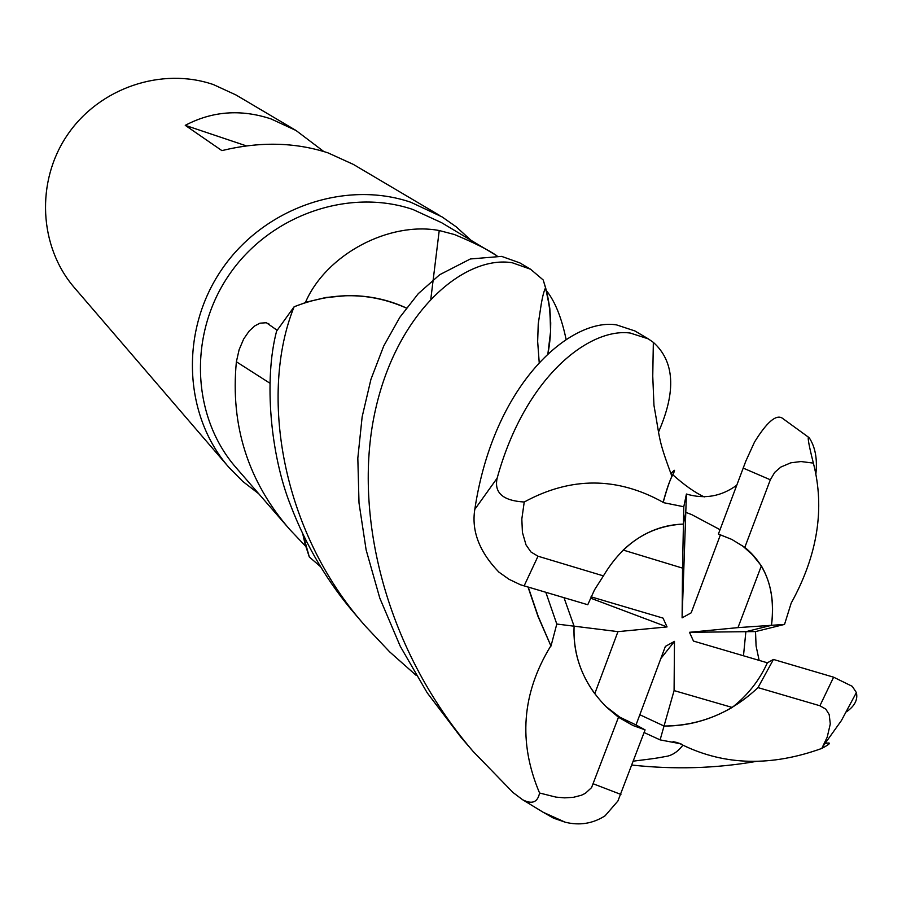 <?xml version="1.0" encoding="UTF-8"?>
<svg xmlns="http://www.w3.org/2000/svg" width="902" height="902" viewBox="0 0 902 902"><rect width="100%" height="100%" fill="white"/><g stroke="black" fill="none" stroke-linecap="round" stroke-linejoin="round"><path stroke-width="1.35" d="M416.217 675.418L389.619 651.842L365.4 626.135C280.748 530.917 259.145 393.261 294.12 306.77L294.345 306.68C332.939 291.617 370.271 292.068 406.34 308.044C370.316 292.068 332.985 291.617 294.334 306.68L305.124 302.711M320.571 566.715L309.318 556.974L303.117 534.717L309.239 556.771L305.879 546.522L289.79 529.519C248.061 481.488 230.258 425.575 236.38 361.77L239.109 349.75L243.664 339.005L249.2 331.011L254.792 325.893L259.934 323.187L266.383 322.736L277.128 330.256M406.374 307.988C387.781 299.43 367.948 295.304 346.887 295.619L326.028 297.457L305.451 302.362C326.468 253.936 389.551 221.227 439.229 230.529L454.405 234.52C474.012 242.661 488.207 249.764 496.979 255.83L441.54 222.659L412.89 209.478C348.488 187.605 269.54 215.262 228.95 275.087C188.067 334.732 191.765 417.119 236.166 467.777L289.79 529.508M305.451 302.362L325.847 297.592L346.887 295.619M471.036 240.304L456.153 226.785L442.003 216.863L410.816 202.251C344.756 179.757 263.745 207.967 221.937 269.236C179.848 330.324 183.354 414.852 228.646 467.078L242.796 481.442L258.705 493.732M605.749 706.379L619.888 717.225L636.011 724.949L665.383 646.396L674.471 641.367L674.087 690.594L664.03 726.031L639.834 714.745L664.03 726.031C699.772 725.76 731.094 712.941 757.996 687.606L773.454 659.452L767.365 662.801L693.48 641.074L689.478 632.302L745.864 631.693L743.485 655.777L745.864 631.693L771.469 625.312L737.983 627.623L761.367 565.858L752.539 554.843L742.053 545.428M574.089 626.18L617.949 631.637L594.756 693.717C579.851 673.208 572.95 650.703 574.089 626.18L564.009 597.733L574.089 626.191C572.939 657.22 583.774 684.235 606.606 707.213L618.479 717.259L591.543 787.638L585.353 793.332L581.407 795.248L573.311 797.334L564.584 797.853L555.925 797.109L539.565 793.005C537.693 802.374 532.033 804.607 522.574 799.713L513.046 792.542L473.2 751.513C381.873 645.11 352.817 508.13 375.672 408.843C398.289 309.285 465.917 254.849 512.37 262.786L530.59 269.247L543.196 279.97L546.398 290.703L544.898 289.238M683.795 506.744L682.532 568.113L623.192 550.062C640.905 533.454 660.986 524.784 683.445 524.073L685.791 512.347L691.62 514.568L720.044 529.688L691.608 514.568L685.779 512.347L686.422 494.025L683.795 506.744L663.139 502.583C667.006 488.512 670.209 479.21 672.734 474.7C675.564 469.468 674.933 469.153 670.874 473.742M439.533 215.375L353.347 164.401L327.933 152.844C294.999 142.155 259.652 141.411 221.892 150.611L185.26 125.344C212.252 111.093 240.845 108.95 271.028 118.917L296.014 130.486L235.986 94.969L213.47 84.608C161.796 66.759 99.389 87.877 67.582 134.702C35.561 181.381 38.876 246.674 74.46 287.761L228.646 467.078M269.923 383.226L236.38 361.77M302.835 534.142L305.553 546.229M303.083 534.672L305.868 546.511M550.682 327.302L549.543 307.266L545.609 287.761C551.494 309.375 552.25 331.417 547.886 353.911L550.558 331.767L550.727 322.916L549.792 308.258L546.691 290.996C555.136 301.651 561.608 317.82 566.118 339.49M546.691 290.996L549.972 310.998L550.558 331.767M430.863 298.697L439.229 230.529M545.609 287.761L543.275 280.184L545.609 287.761C544.086 290.624 542.654 295.924 541.313 303.658L538.246 323.841L537.66 341.486L539.216 362.593M246.471 145.91L185.26 125.344M296.014 130.486L323.762 151.502M674.471 641.367L660.85 658.516M761.367 565.858C771.154 582.76 774.525 602.57 771.469 625.312C775.573 591.171 766.689 565.204 744.804 547.379L731.759 539.396L718.398 534.063L745.853 461.057L754.455 442.183M674.087 690.594L732.176 707.439C747.578 695.408 759.315 680.536 767.365 662.801M732.176 707.439C710.472 720.01 687.752 726.211 664.03 726.031L660.106 739.888L680.875 743.834L682.915 745.153C725.005 765.55 771.3 766.644 821.801 748.434C831.035 743.519 831.881 741.94 824.349 743.688M591.036 596.82L663.026 618.107L667.063 626.924L590.46 598.094M667.063 626.924L617.949 631.637M720.45 534.717L691.191 612.83L682.104 617.859L685.791 512.347L683.434 524.073C649.643 525.843 622.978 543.117 603.427 575.893L538.009 556.218L530.928 551.968L526.001 544.853L522.416 532.383L521.83 519.011L524.231 502.019C502.944 500.745 493.924 492.785 497.16 478.139C525.257 376.145 589.773 327.539 630.216 333.041L648.29 338.859L653.341 342.365C674.561 361.398 676.331 391.186 658.64 431.754M682.104 617.859L682.532 568.113M689.478 632.302L737.983 627.623M618.479 717.259L633.035 725.524L645.088 729.887L636.011 724.949M771.469 625.312L784.537 624.409L791.167 603.156C817.64 555.113 825.048 508.435 813.367 463.098C809.297 446.975 807.64 438.327 808.395 437.132L809.477 438.147C815.295 447.257 817.438 459.084 815.915 473.606M294.12 306.77L276.598 331.113C263.666 379.99 270.499 454.901 290.591 505.289C306.353 546.398 328.069 582.929 355.738 614.893L365.4 626.135M648.29 338.859L634.907 330.944L616.596 324.912C572.161 317.459 494.138 381.264 474.802 509.382C471.363 530.951 479.379 551.844 498.84 572.071L509.021 579.298L520.409 584.744L587.766 604.735L594.542 589.807L603.427 575.893M530.59 269.236L519.868 262.899L501.636 256.382L470.382 258.964L439.68 274.715L418.291 293.646L399.868 317.267L383.722 346.03L370.936 379.336L362.153 416.792L357.823 458.126L359.007 502.955L366.122 549.882L379.81 598.15L400.274 646.317L427.21 692.826L460.798 737.081L473.2 751.513M744.804 547.379L770.331 479.785L774.694 472.389L780.873 467.044L790.862 462.794L801.01 461.542L813.367 463.109M782.124 418.043L782.023 417.976C775.788 414.401 766.599 422.474 754.455 442.172M542.688 811.992L553.501 818.148L565.148 822.184C579.49 825.781 592.806 823.65 605.095 815.803L617.926 800.987L645.088 729.887M846.64 711.723C854.769 705.916 858.005 699.535 856.37 692.578L852.3 686.354L833.617 677.188L773.454 659.452M759.134 660.377L756.079 645.922L755.515 631.58L784.537 624.409M545.845 592.377L556.793 624.037L550.987 646.069L538.212 616.393L528.279 587.202M550.987 646.069L537.975 616.337L528.053 587.134M550.716 646.046C521.796 693.288 518.075 742.267 539.565 793.016M675.699 742.154L680.875 743.834M644.096 732.537L660.106 739.888M756.056 761.423C715.624 768.459 674.245 769.677 631.93 765.054M680.83 744.049L673.072 741.5M736.663 485.276C721.25 496.495 704.507 499.415 686.422 494.025M663.139 502.583L663.128 502.313C617.16 476.707 570.865 476.606 524.22 502.019M663.128 502.313C666.42 490.057 669.363 481.431 671.956 476.436C675.384 469.762 675.384 468.521 671.99 472.716M556.793 624.037L574.089 626.191M745.886 631.682L755.515 631.58M757.996 687.606L819.907 705.759L825.849 709.164L829.197 714.564L830.291 723.934L827.224 737.126L821.79 748.434M497.16 478.139L474.802 509.382M770.331 479.785L743.113 468.059M593.482 783.894L620.926 794.437M538.009 556.218L524.085 585.973M819.907 705.759L833.617 677.188M268.931 323.931L268.131 323.435M808.395 437.132L782.023 417.976M633.396 761.141C662.124 757.624 658.325 757.703 667.863 756.09C673.411 754.658 678.428 751.016 682.915 745.153M672.734 474.7C684.438 485.175 694.946 492.582 704.248 496.923M653.341 342.365L652.755 376.179L653.961 405.37C660.456 441.349 657.84 438.192 671.956 476.436M522.574 799.713L543.196 812.274L565.148 822.184M856.37 692.578L841.386 720.597L822.872 746.518"/></g></svg>
